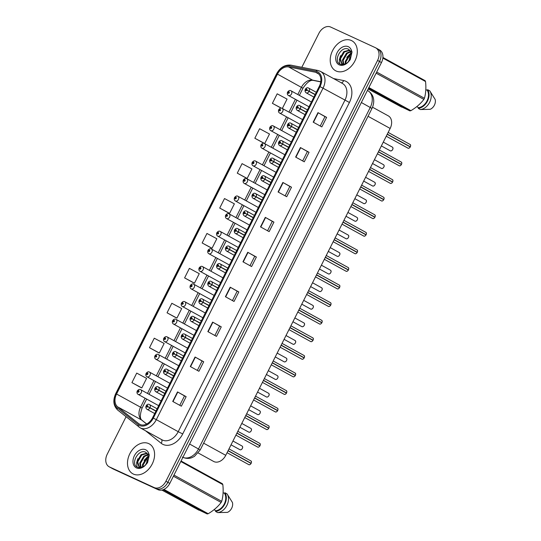 <?xml version="1.0" encoding="UTF-8"?>
<svg xmlns="http://www.w3.org/2000/svg" width="541" height="541" viewBox="0 0 541 541"><rect width="100%" height="100%" fill="white"/><g stroke="black" fill="none" stroke-linecap="round" stroke-linejoin="round"><path stroke-width="0.81" d="M372.539 107.213L388.31 115.875A10.664 7.682 118.8 0 1 390.156 128.447L225.753 455.326A10.664 7.682 118.8 0 1 213.634 461.453L198.256 453M351.427 40.534A17.062 12.294 -61.2 0 0 332.783 50.232A17.062 12.294 -61.2 0 0 335.548 70.722A17.062 12.294 -61.2 0 0 336.103 71.006A17.062 12.294 -61.2 0 0 354.74 61.309A17.062 12.294 -61.2 0 0 351.981 40.818A17.062 12.294 -61.2 0 0 351.427 40.534A17.062 12.294 -61.2 0 0 332.783 50.232A17.062 12.294 -61.2 0 0 335.548 70.722A17.062 12.294 -61.2 0 0 336.103 71.006A17.062 12.294 -61.2 0 0 354.74 61.309A17.062 12.294 -61.2 0 0 351.981 40.818A17.062 12.294 -61.2 0 0 351.427 40.534M148.707 443.6A17.062 12.294 -61.2 0 0 130.063 453.29A17.062 12.294 -61.2 0 0 132.829 473.788A17.062 12.294 -61.2 0 0 133.384 474.065A17.062 12.294 -61.2 0 0 152.021 464.374A17.062 12.294 -61.2 0 0 149.262 443.877A17.062 12.294 -61.2 0 0 148.707 443.6A17.062 12.294 -61.2 0 0 130.063 453.29A17.062 12.294 -61.2 0 0 132.829 473.788A17.062 12.294 -61.2 0 0 133.384 474.065A17.062 12.294 -61.2 0 0 152.021 464.374A17.062 12.294 -61.2 0 0 149.262 443.877A17.062 12.294 -61.2 0 0 148.707 443.6M316.958 72.71A11.375 8.196 118.8 0 1 317.33 72.9A11.375 8.196 118.8 0 1 319.305 86.31L152.596 417.767A11.375 8.196 118.8 0 1 139.666 424.3A11.375 8.196 118.8 0 1 138.821 423.738L117.695 406.873A11.375 8.196 118.8 0 1 116.565 394.031L277.465 74.117A11.375 8.196 118.8 0 1 288.651 66.956L315.586 72.271A11.375 8.196 118.8 0 1 316.958 72.71M317.452 71.73A12.477 8.994 -61.2 0 0 315.951 71.243L289.016 65.928A12.477 8.994 -61.2 0 0 276.742 73.786L115.842 393.699A12.477 8.994 -61.2 0 0 117.079 407.786L138.205 424.644A12.477 8.994 -61.2 0 0 153.319 418.105L320.022 86.641A12.477 8.994 -61.2 0 0 317.452 71.73M126.067 416.739L107.24 454.183A10.664 7.682 -61.2 0 0 109.086 466.748L111.033 467.816A10.664 7.682 -61.2 0 0 111.378 467.992L156.085 488.618A10.664 7.682 -61.2 0 0 167.859 482.322L379.518 61.491A10.664 7.682 -61.2 0 0 377.665 48.92A10.664 7.682 -61.2 0 0 377.32 48.744M172.721 401.442L181.363 406.19L186.151 396.668L177.509 391.921L172.721 401.442M179.768 405.317L184.501 395.904L177.509 391.921M184.501 395.911L186.151 396.668M190.283 366.534L198.919 371.282L203.714 361.76L195.071 357.013L190.283 366.534M197.33 370.409L202.064 360.996L195.071 357.013M202.057 360.996L203.714 361.76M207.839 331.619L216.481 336.374L221.269 326.852L212.627 322.105L207.839 331.619M214.885 335.494L219.619 326.088L212.627 322.105M219.619 326.088L221.269 326.852M225.401 296.711L234.037 301.459L238.824 291.937L230.189 287.19L225.401 296.711M232.447 300.586L237.181 291.173L230.189 287.19M237.174 291.18L238.824 291.937M313.192 122.158L321.827 126.905L326.615 117.383L317.98 112.636L313.192 122.158M320.238 126.033L324.972 116.619L317.98 112.636M324.965 116.626L326.615 117.383M295.629 157.066L304.272 161.82L309.06 152.298L300.417 147.551L295.629 157.066M302.676 160.941L307.41 151.534L300.417 147.551M307.41 151.534L309.06 152.298M278.074 191.981L286.71 196.728L291.504 187.206L282.862 182.459L278.074 191.981M285.121 195.856L289.854 186.442L282.862 182.459M289.854 186.442L291.504 187.206M260.512 226.889L269.154 231.636L273.942 222.114L265.3 217.367L260.512 226.889M267.558 230.764L272.292 221.35L265.3 217.367M272.292 221.357L273.942 222.114M242.956 261.803L251.599 266.551L256.387 257.029L247.744 252.282L242.956 261.803M250.003 265.672L254.737 256.265L247.744 252.282M254.737 256.265L256.387 257.029M109.086 466.748A10.664 7.682 -61.2 0 0 109.431 466.924L154.138 487.556A10.664 7.682 -61.2 0 0 165.911 481.253L377.571 60.423A10.664 7.682 -61.2 0 0 375.725 47.851A10.664 7.682 -61.2 0 0 375.373 47.676L330.666 27.05A10.664 7.682 -61.2 0 0 318.892 33.346L301.817 67.294M175.683 317.547L167.047 312.799L176.921 318.088L181.708 308.566L171.835 303.278L167.047 312.799M158.128 352.462L149.485 347.707L159.358 352.996L164.146 343.474L154.273 338.193L149.485 347.707M140.572 387.37L131.93 382.622L141.803 387.911L146.591 378.389L136.717 373.101L131.93 382.622M228.363 212.816L219.72 208.069L229.594 213.357L234.381 203.835L224.508 198.547L219.72 208.069M237.276 173.154L247.149 178.442L251.937 168.92L242.064 163.639L237.276 173.154L245.925 177.901M263.474 142.993L254.838 138.246L264.711 143.534L269.499 134.012L259.626 128.724L254.838 138.246M282.341 108.477L287.055 99.104L277.181 93.816L272.394 103.338L281.036 108.078M193.245 282.639L184.603 277.891L194.476 283.173L199.264 273.658L189.391 268.37L184.603 277.891M202.158 242.977L212.038 248.265L216.826 238.743L206.953 233.455L202.158 242.977L210.807 247.717M212.038 248.265L210.713 247.677M229.594 213.357L228.275 212.769M247.149 178.442L245.83 177.861M264.711 143.534L263.393 142.946M272.394 103.338L281.361 108.139M194.476 283.173L193.157 282.591M176.921 318.088L175.602 317.499M159.358 352.996L158.04 352.414M141.803 387.911L140.484 387.322M381.459 62.56A10.664 7.682 -61.2 0 0 379.613 49.988L377.665 48.92A10.664 7.682 -61.2 0 1 379.518 61.491L167.859 482.322A10.664 7.682 -61.2 0 1 156.085 488.618L111.378 467.992A10.664 7.682 -61.2 0 1 111.033 467.816L112.974 468.885A10.664 7.682 -61.2 0 0 113.319 469.061L158.026 489.686A10.664 7.682 -61.2 0 0 169.8 483.39L381.459 62.56L377.571 60.423M407.799 148.065A2.13 1.535 -61.2 0 0 407.867 148.106A2.13 1.535 -61.2 0 0 407.934 148.139A2.13 1.535 -61.2 0 0 410.247 146.963L387.214 134.303M387.234 134.256L410.349 146.807L387.295 134.141M315.2 94.465L306.93 90.11A0.886 0.642 -61.2 0 0 305.746 89.603A0.886 0.642 -61.2 0 0 306.896 90.178L306.159 90.185L306.49 89.556L306.93 90.11M315.139 94.58L306.571 89.968M306.896 90.178L309.1 91.375A2.664 1.921 118.8 0 1 306.213 92.849A2.664 1.921 118.8 0 1 306.125 92.802C303.332 90.624 306.483 86.513 308.553 88.061L308.695 88.129A2.664 1.921 118.8 0 1 309.209 91.172M315.099 94.668L309.1 91.375M388.161 132.41L409.922 144.366C410.707 144.684 410.849 145.495 410.349 146.807L410.335 146.8A2.13 1.535 -61.2 0 0 409.922 144.366A2.13 1.535 -61.2 0 0 409.855 144.332M290.963 90.773A2.664 1.921 118.8 0 1 291.051 90.82A2.664 1.921 118.8 0 1 291.477 94.019A2.664 1.921 118.8 0 1 288.569 95.534A2.664 1.921 118.8 0 1 288.481 95.493C287.345 94.831 287.034 93.721 287.555 92.173L288.082 92.328A0.886 0.642 -61.2 0 0 289.266 92.829A0.886 0.642 -61.2 0 0 288.123 92.261L288.853 92.254L288.522 92.883L288.082 92.328M288.908 92.687L288.461 92.443M398.96 165.647A2.13 1.535 -61.2 0 0 399.021 165.688A2.13 1.535 -61.2 0 0 399.096 165.722A2.13 1.535 -61.2 0 0 401.408 164.545L378.369 151.886M378.389 151.838L401.483 164.383A2.13 1.535 -61.2 0 0 401.077 161.948C401.868 162.266 402.01 163.078 401.503 164.39L378.45 151.717M306.355 112.048L298.084 107.693A0.886 0.642 -61.2 0 0 296.908 107.186A0.886 0.642 -61.2 0 0 298.05 107.76L297.32 107.767L297.645 107.138L298.084 107.693M306.301 112.163L297.726 107.551M298.05 107.76L300.262 108.957A2.664 1.921 118.8 0 1 297.374 110.432A2.664 1.921 118.8 0 1 297.286 110.384C294.493 108.207 297.645 104.095 299.714 105.644L299.849 105.711A2.664 1.921 118.8 0 1 300.363 108.755M306.253 112.251L300.262 108.957M390.115 183.23A2.13 1.535 -61.2 0 0 390.183 183.271A2.13 1.535 -61.2 0 0 390.25 183.304A2.13 1.535 -61.2 0 0 392.563 182.128L369.523 169.468M369.55 169.421L392.665 181.972L369.611 169.299M297.516 129.624L289.246 125.275A0.886 0.642 -61.2 0 0 288.062 124.768A0.886 0.642 -61.2 0 0 289.212 125.343L288.475 125.35L288.806 124.721L289.246 125.275M297.455 129.745L288.887 125.133M289.212 125.343L291.416 126.54A2.664 1.921 118.8 0 1 288.529 128.014A2.664 1.921 118.8 0 1 288.441 127.967C285.648 125.789 288.799 121.678 290.869 123.226L291.011 123.294A2.664 1.921 118.8 0 1 291.525 126.33M297.408 129.833L291.416 126.54M381.27 200.812A2.13 1.535 -61.2 0 0 381.337 200.853A2.13 1.535 -61.2 0 0 381.405 200.887A2.13 1.535 -61.2 0 0 383.718 199.71L360.685 187.051M360.705 187.003L383.799 199.548A2.13 1.535 -61.2 0 0 383.393 197.113C384.178 197.431 384.32 198.243 383.819 199.555L360.766 186.882M288.671 147.206L280.4 142.858A0.886 0.642 -61.2 0 0 279.217 142.351A0.886 0.642 -61.2 0 0 280.366 142.925L279.629 142.932L279.961 142.303L280.4 142.858M288.61 147.328L280.042 142.716M280.366 142.925L282.578 144.122A2.664 1.921 118.8 0 1 279.683 145.597A2.664 1.921 118.8 0 1 279.596 145.549C276.803 143.372 279.954 139.26 282.023 140.809L282.165 140.876A2.664 1.921 118.8 0 1 282.679 143.913M288.569 147.416L282.578 144.122M372.431 218.395A2.13 1.535 -61.2 0 0 372.499 218.436A2.13 1.535 -61.2 0 0 372.566 218.469A2.13 1.535 -61.2 0 0 374.879 217.293L351.839 204.633M351.86 204.586L374.974 217.137L351.921 204.464M279.832 164.789L271.555 160.44A0.886 0.642 -61.2 0 0 270.378 159.933A0.886 0.642 -61.2 0 0 271.521 160.508L270.791 160.515L271.122 159.886L271.555 160.44M279.771 164.91L271.197 160.298M271.521 160.508L273.732 161.705A2.664 1.921 118.8 0 1 270.845 163.179A2.664 1.921 118.8 0 1 270.757 163.132C267.964 160.954 271.115 156.843 273.185 158.391L273.32 158.459A2.664 1.921 118.8 0 1 273.834 161.495M279.724 164.998L273.732 161.705M282.118 108.356A2.664 1.921 118.8 0 1 282.206 108.403A2.664 1.921 118.8 0 1 282.639 111.602A2.664 1.921 118.8 0 1 279.724 113.116A2.664 1.921 118.8 0 1 279.636 113.076C278.5 112.413 278.196 111.304 278.71 109.755L279.244 109.911A0.886 0.642 -61.2 0 0 280.421 110.411A0.886 0.642 -61.2 0 0 279.278 109.843L280.015 109.837L279.683 110.465L279.244 109.911M280.062 110.269L279.616 110.026M279.278 109.843L280.055 110.283M280.049 110.296L279.602 110.053M273.273 125.938A2.664 1.921 118.8 0 1 273.361 125.985A2.664 1.921 118.8 0 1 273.793 129.184A2.664 1.921 118.8 0 1 270.879 130.699A2.664 1.921 118.8 0 1 270.791 130.658C269.661 129.996 269.35 128.886 269.864 127.338L270.399 127.493A0.886 0.642 -61.2 0 0 271.582 127.994A0.886 0.642 -61.2 0 0 270.432 127.426L271.169 127.419L270.838 128.048L270.399 127.493M271.224 127.852L270.77 127.608M264.434 143.521A2.664 1.921 118.8 0 1 264.522 143.568A2.664 1.921 118.8 0 1 264.948 146.767A2.664 1.921 118.8 0 1 262.04 148.281A2.664 1.921 118.8 0 1 261.952 148.241C260.816 147.578 260.505 146.469 261.026 144.92L261.553 145.076A0.886 0.642 -61.2 0 0 262.737 145.576A0.886 0.642 -61.2 0 0 261.594 145.008L262.324 145.002L261.993 145.63L261.553 145.076M262.378 145.434L261.932 145.191M261.594 145.008L262.371 145.448M262.365 145.461L261.918 145.218M348.133 62.005L350.737 57.292M345.273 63.96L345.199 61.539L349.263 54.614L351.062 53.532M345.855 63.669L345.882 61.917L349.946 54.993L351.102 54.228M343.312 64.284L342.453 60.031L346.517 53.106L350.568 51.422M343.758 64.284L343.136 60.409L347.207 53.485L350.724 51.868M345.178 64L341.763 63.845L339.707 58.523L343.778 51.605L349.723 50.056M342.122 64.014L340.397 58.901L344.461 51.977L349.966 50.34M350.696 51.774L348.546 49.231C341.141 45.295 333.013 60.93 339.843 64C342.629 65.312 345.571 64.487 348.668 61.525L350.264 59.618L352.029 52.004L351.319 50.083L349.087 60.849L347.937 62.201M402.315 106.557L401.665 107.138L398.703 105.509L409.909 110.891A19.192 13.829 -61.2 0 0 410.903 110.655C416.252 107.497 420.573 103.744 423.867 99.402A19.192 13.829 -61.2 0 0 424.435 98.279C425.848 93.302 426.213 87.723 425.544 81.549A19.192 13.829 -61.2 0 0 425.111 80.663L382.913 57.468M416.732 106.665L418.572 107.673A10.664 7.682 -61.2 0 0 427.005 100.896A10.664 7.682 -61.2 0 0 427.282 90.361L425.828 89.563M418.572 107.673L418.227 108.369A11.375 8.196 -61.2 0 0 427.464 101.113A11.375 8.196 -61.2 0 0 427.627 89.671L427.282 90.361M418.227 108.369L420.384 109.553A11.375 8.196 -61.2 0 0 429.595 102.371A11.375 8.196 -61.2 0 0 429.852 90.956A11.375 8.196 -61.2 0 0 429.791 90.854L427.627 89.671M420.384 109.553L430.156 109.316A7.107 5.126 -61.2 0 0 435.14 99.402L429.852 90.956M423.867 99.402L376.123 73.163M376.692 72.041L424.435 98.279M368.881 87.568L410.903 110.655M409.909 110.891L368.577 88.176M368.164 88.995L401.665 107.138M425.544 81.549L382.845 58.09M339.741 63.939L339.315 59.821L340.56 55.649M346.74 57.4L350.987 53.004M145.414 465.064L148.018 460.35M142.554 467.018L142.479 464.597L146.543 457.679L148.342 456.59M143.135 466.727L143.162 464.976L147.233 458.051L148.383 457.287M140.592 467.343L139.734 463.089L143.798 456.171L147.855 454.481M141.039 467.35L140.423 463.468L144.488 456.543L148.004 454.927M142.459 467.059L139.051 466.903L136.995 461.581L141.059 454.663L147.003 453.115M139.402 467.072L137.678 461.96L141.742 455.035L147.247 453.399M147.977 454.832L145.827 452.29C138.428 448.354 130.293 463.989 137.123 467.059C139.909 468.371 142.851 467.546 145.948 464.584L147.544 462.683L149.309 455.069L148.599 453.142L146.368 463.908L145.225 465.26M199.595 509.615L198.946 510.197L195.984 508.574L207.189 513.95A19.192 13.829 -61.2 0 0 208.184 513.72C213.533 510.555 217.854 506.802 221.147 502.461A19.192 13.829 -61.2 0 0 221.715 501.338C223.129 496.361 223.501 490.782 222.824 484.614A19.192 13.829 -61.2 0 0 222.392 483.722L181.059 461.006M214.02 509.723L215.852 510.731A10.664 7.682 -61.2 0 0 224.285 503.955A10.664 7.682 -61.2 0 0 224.562 493.426L223.108 492.621M215.852 510.731L215.507 511.428A11.375 8.196 -61.2 0 0 224.752 504.171A11.375 8.196 -61.2 0 0 224.914 492.729L224.562 493.426M215.507 511.428L217.665 512.611A11.375 8.196 -61.2 0 0 226.875 505.429A11.375 8.196 -61.2 0 0 227.139 494.014A11.375 8.196 -61.2 0 0 227.071 493.919L224.914 492.729M217.665 512.611L227.436 512.374A7.107 5.126 -61.2 0 0 232.42 502.467L227.139 494.014M221.147 502.461L173.404 476.222M173.972 475.099L221.715 501.338M163.937 489.402L208.184 513.72M207.189 513.95L163.132 489.74M161.867 490.085L198.946 510.197M222.824 484.614L180.802 461.52M137.022 466.998L136.602 462.886L137.84 458.714M144.021 460.459L148.268 456.063M363.586 235.977A2.13 1.535 -61.2 0 0 363.653 236.018A2.13 1.535 -61.2 0 0 363.721 236.052A2.13 1.535 -61.2 0 0 366.034 234.875L342.994 222.216M366.115 234.706A2.13 1.535 -61.2 0 0 365.709 232.278C366.494 232.596 366.636 233.408 366.135 234.72L343.082 222.047M270.987 182.371L262.716 178.016A0.886 0.642 -61.2 0 0 261.533 177.516A0.886 0.642 -61.2 0 0 262.683 178.09L261.945 178.097L262.277 177.468L262.716 178.016M270.926 182.493L262.358 177.881M262.683 178.09L264.887 179.287A2.664 1.921 118.8 0 1 262 180.762A2.664 1.921 118.8 0 1 261.912 180.714C259.119 178.537 262.27 174.425 264.339 175.974L264.481 176.041A2.664 1.921 118.8 0 1 264.995 179.078M270.879 182.581L264.887 179.287M366.115 234.713L343.021 222.168M354.74 253.56A2.13 1.535 -61.2 0 0 354.808 253.601A2.13 1.535 -61.2 0 0 354.876 253.634A2.13 1.535 -61.2 0 0 357.188 252.458L334.155 239.798M334.176 239.751L357.29 252.302L334.237 239.629M262.142 199.954L253.871 195.599A0.886 0.642 -61.2 0 0 252.694 195.098A0.886 0.642 -61.2 0 0 253.837 195.673L253.1 195.68L253.431 195.051L253.871 195.599M262.081 200.075L253.513 195.463M253.837 195.673L256.049 196.87A2.664 1.921 118.8 0 1 253.154 198.344A2.664 1.921 118.8 0 1 253.066 198.297C250.273 196.119 253.425 192.001 255.494 193.556L255.636 193.624A2.664 1.921 118.8 0 1 256.15 196.66M262.04 200.163L256.049 196.87M345.902 271.142A2.13 1.535 -61.2 0 0 345.97 271.183A2.13 1.535 -61.2 0 0 346.037 271.217A2.13 1.535 -61.2 0 0 348.35 270.04L325.31 257.381M348.431 269.871A2.13 1.535 -61.2 0 0 348.019 267.443C348.81 267.754 348.952 268.573 348.445 269.885L325.391 257.212M253.303 217.536L245.032 213.181A0.886 0.642 -61.2 0 0 243.849 212.681A0.886 0.642 -61.2 0 0 244.992 213.255L244.262 213.262L244.593 212.633L245.032 213.181M253.242 217.658L244.667 213.046M244.992 213.255L247.203 214.452A2.664 1.921 118.8 0 1 244.316 215.927A2.664 1.921 118.8 0 1 244.228 215.879C241.435 213.702 244.586 209.583 246.655 211.139L246.797 211.206A2.664 1.921 118.8 0 1 247.305 214.243M253.195 217.746L247.203 214.452M348.424 269.878L325.33 257.333M255.589 161.103A2.664 1.921 118.8 0 1 255.677 161.15A2.664 1.921 118.8 0 1 256.109 164.349A2.664 1.921 118.8 0 1 253.195 165.864A2.664 1.921 118.8 0 1 253.107 165.823C251.971 165.161 251.666 164.051 252.18 162.503L252.715 162.658A0.886 0.642 -61.2 0 0 253.891 163.159A0.886 0.642 -61.2 0 0 252.748 162.591L253.486 162.577L253.154 163.206L252.715 162.658M253.533 163.017L253.087 162.773M246.743 178.686A2.664 1.921 118.8 0 1 246.831 178.733A2.664 1.921 118.8 0 1 247.264 181.932A2.664 1.921 118.8 0 1 244.349 183.446A2.664 1.921 118.8 0 1 244.268 183.406C243.132 182.743 242.821 181.634 243.335 180.085L243.869 180.241A0.886 0.642 -61.2 0 0 245.053 180.741A0.886 0.642 -61.2 0 0 243.903 180.173L244.64 180.16L244.309 180.789L243.869 180.241M244.694 180.599L244.241 180.356M243.903 180.173L244.688 180.613M244.674 180.626L244.228 180.383M237.905 196.268A2.664 1.921 118.8 0 1 237.993 196.315A2.664 1.921 118.8 0 1 238.419 199.514A2.664 1.921 118.8 0 1 235.511 201.029A2.664 1.921 118.8 0 1 235.423 200.988C234.287 200.326 233.976 199.216 234.496 197.668L235.024 197.823A0.886 0.642 -61.2 0 0 236.207 198.324A0.886 0.642 -61.2 0 0 235.065 197.756L235.795 197.742L235.463 198.371L235.024 197.823M235.849 198.182L235.403 197.938M337.057 288.725A2.13 1.535 -61.2 0 0 337.124 288.766A2.13 1.535 -61.2 0 0 337.192 288.799A2.13 1.535 -61.2 0 0 339.505 287.623L316.465 274.963M316.492 274.916L339.606 287.467L316.553 274.794M244.458 235.119L236.187 230.764A0.886 0.642 -61.2 0 0 235.004 230.263A0.886 0.642 -61.2 0 0 236.153 230.838L235.416 230.845L235.748 230.216L236.187 230.764M244.397 235.24L235.829 230.628M236.153 230.838L238.358 232.035A2.664 1.921 118.8 0 1 235.47 233.509A2.664 1.921 118.8 0 1 235.382 233.462C232.589 231.284 235.741 227.166 237.81 228.721L237.952 228.789A2.664 1.921 118.8 0 1 238.466 231.825M244.349 235.328L238.358 232.035M328.211 306.307A2.13 1.535 -61.2 0 0 328.279 306.348A2.13 1.535 -61.2 0 0 328.353 306.382A2.13 1.535 -61.2 0 0 330.659 305.205L307.626 292.546M330.747 305.036A2.13 1.535 -61.2 0 0 330.335 302.608C331.119 302.919 331.261 303.738 330.761 305.05L307.707 292.377M235.612 252.701L227.342 248.346A0.886 0.642 -61.2 0 0 226.165 247.846A0.886 0.642 -61.2 0 0 227.308 248.42L226.571 248.427L226.902 247.798L227.342 248.346M235.551 252.823L226.983 248.211M227.308 248.42L229.519 249.617A2.664 1.921 118.8 0 1 226.625 251.092A2.664 1.921 118.8 0 1 226.544 251.044C223.751 248.867 226.895 244.748 228.965 246.304L229.107 246.371A2.664 1.921 118.8 0 1 229.621 249.408M235.511 252.911L229.519 249.617M330.74 305.043L307.646 292.498M319.373 323.89A2.13 1.535 -61.2 0 0 319.44 323.931A2.13 1.535 -61.2 0 0 319.508 323.964A2.13 1.535 -61.2 0 0 321.821 322.788L298.781 310.128M298.808 310.081L321.922 322.632L298.862 309.959M226.774 270.284L218.503 265.929A0.886 0.642 -61.2 0 0 217.32 265.428A0.886 0.642 -61.2 0 0 218.463 266.003L217.732 266.01L218.064 265.381L218.503 265.929M226.713 270.405L218.138 265.793M218.463 266.003L220.674 267.2A2.664 1.921 118.8 0 1 217.786 268.674A2.664 1.921 118.8 0 1 217.698 268.627C214.905 266.449 218.057 262.331 220.126 263.886L220.268 263.954A2.664 1.921 118.8 0 1 220.775 266.99M226.665 270.493L220.674 267.2M310.527 341.472A2.13 1.535 -61.2 0 0 310.595 341.513A2.13 1.535 -61.2 0 0 310.662 341.547A2.13 1.535 -61.2 0 0 312.975 340.37L289.935 327.711M313.056 340.201A2.13 1.535 -61.2 0 0 312.651 337.773C313.435 338.084 313.577 338.903 313.077 340.215L290.023 327.542M217.928 287.866L209.658 283.511A0.886 0.642 -61.2 0 0 208.474 283.011A0.886 0.642 -61.2 0 0 209.624 283.585L208.887 283.592L209.218 282.963L209.658 283.511M217.867 287.988L209.299 283.376M209.624 283.585L211.829 284.782A2.664 1.921 118.8 0 1 208.941 286.257A2.664 1.921 118.8 0 1 208.853 286.209C206.06 284.032 209.211 279.913 211.281 281.469L211.423 281.536A2.664 1.921 118.8 0 1 211.937 284.573M217.827 288.076L211.829 284.782M313.056 340.208L289.962 327.663M301.682 359.055A2.13 1.535 -61.2 0 0 301.75 359.096A2.13 1.535 -61.2 0 0 301.824 359.129A2.13 1.535 -61.2 0 0 304.13 357.953L281.097 345.293M281.117 345.246L304.231 357.797L281.178 345.124M209.083 305.449L200.812 301.094A0.886 0.642 -61.2 0 0 199.636 300.593A0.886 0.642 -61.2 0 0 200.779 301.168L200.042 301.175L200.373 300.546L200.812 301.094M209.022 305.57L200.454 300.958M200.779 301.168L202.99 302.365A2.664 1.921 118.8 0 1 200.096 303.832A2.664 1.921 118.8 0 1 200.014 303.792C197.222 301.608 200.366 297.496 202.442 299.051L202.577 299.119A2.664 1.921 118.8 0 1 203.091 302.155M208.982 305.658L202.99 302.365M229.059 213.851A2.664 1.921 118.8 0 1 229.147 213.898A2.664 1.921 118.8 0 1 229.58 217.097A2.664 1.921 118.8 0 1 226.665 218.611A2.664 1.921 118.8 0 1 226.578 218.571C225.441 217.908 225.137 216.799 225.651 215.25L226.185 215.406A0.886 0.642 -61.2 0 0 227.362 215.906A0.886 0.642 -61.2 0 0 226.219 215.338L226.956 215.325L226.625 215.954L226.185 215.406M227.004 215.764L226.557 215.521M220.214 231.433A2.664 1.921 118.8 0 1 220.302 231.48A2.664 1.921 118.8 0 1 220.735 234.679A2.664 1.921 118.8 0 1 217.82 236.194A2.664 1.921 118.8 0 1 217.739 236.153C216.603 235.491 216.292 234.381 216.806 232.833L217.34 232.988A0.886 0.642 -61.2 0 0 218.523 233.489A0.886 0.642 -61.2 0 0 217.374 232.921L218.111 232.907L217.78 233.536L217.34 232.988M218.165 233.347L217.712 233.103M211.375 249.016A2.664 1.921 118.8 0 1 211.463 249.063A2.664 1.921 118.8 0 1 211.889 252.262A2.664 1.921 118.8 0 1 208.982 253.776A2.664 1.921 118.8 0 1 208.894 253.736C207.758 253.073 207.446 251.964 207.967 250.415L208.501 250.571A0.886 0.642 -61.2 0 0 209.678 251.071A0.886 0.642 -61.2 0 0 208.535 250.503L209.266 250.49L208.934 251.119L208.501 250.571M209.32 250.929L208.873 250.679M202.53 266.598A2.664 1.921 118.8 0 1 202.618 266.645A2.664 1.921 118.8 0 1 203.051 269.844A2.664 1.921 118.8 0 1 200.136 271.359A2.664 1.921 118.8 0 1 200.048 271.318C198.912 270.656 198.608 269.546 199.122 267.998L199.656 268.153A0.886 0.642 -61.2 0 0 200.839 268.654A0.886 0.642 -61.2 0 0 199.69 268.086L200.427 268.072L200.096 268.701L199.656 268.153M200.474 268.512L200.028 268.262M193.692 284.181A2.664 1.921 118.8 0 1 193.773 284.228A2.664 1.921 118.8 0 1 194.205 287.427A2.664 1.921 118.8 0 1 191.291 288.941A2.664 1.921 118.8 0 1 191.21 288.901C190.074 288.238 189.763 287.129 190.283 285.58L190.811 285.736A0.886 0.642 -61.2 0 0 191.994 286.236A0.886 0.642 -61.2 0 0 190.845 285.668L191.582 285.655L191.25 286.284L190.811 285.736M191.636 286.094L191.183 285.844M292.843 376.637A2.13 1.535 -61.2 0 0 292.911 376.678A2.13 1.535 -61.2 0 0 292.979 376.712A2.13 1.535 -61.2 0 0 295.291 375.535L272.251 362.876M272.279 362.828L295.393 375.38L272.333 362.707M200.244 323.031L191.974 318.676A0.886 0.642 -61.2 0 0 190.79 318.176A0.886 0.642 -61.2 0 0 191.933 318.744L191.203 318.757L191.534 318.128L191.974 318.676M200.184 323.153L191.609 318.541M191.933 318.744L194.145 319.947A2.664 1.921 118.8 0 1 191.257 321.415A2.664 1.921 118.8 0 1 191.169 321.374C188.376 319.19 191.528 315.078 193.597 316.627L193.739 316.701A2.664 1.921 118.8 0 1 194.246 319.738M200.136 323.241L194.145 319.947M283.998 394.22A2.13 1.535 -61.2 0 0 284.066 394.261A2.13 1.535 -61.2 0 0 284.133 394.294A2.13 1.535 -61.2 0 0 286.446 393.118L263.406 380.458M263.433 380.411L286.547 392.962L263.494 380.289M191.399 340.614L183.129 336.259A0.886 0.642 -61.2 0 0 181.945 335.758A0.886 0.642 -61.2 0 0 183.095 336.326L182.358 336.34L182.689 335.711L183.129 336.259M191.338 340.735L182.77 336.117M183.095 336.326L185.299 337.53A2.664 1.921 118.8 0 1 182.412 338.997A2.664 1.921 118.8 0 1 182.324 338.957C179.531 336.773 182.682 332.661 184.751 334.21L184.894 334.284A2.664 1.921 118.8 0 1 185.407 337.32M191.298 340.823L185.299 337.53M275.153 411.802A2.13 1.535 -61.2 0 0 275.22 411.843A2.13 1.535 -61.2 0 0 275.295 411.877A2.13 1.535 -61.2 0 0 277.601 410.7L254.568 398.041M254.588 397.993L277.702 410.545L254.649 397.872M182.554 358.196L174.283 353.841A0.886 0.642 -61.2 0 0 173.106 353.341A0.886 0.642 -61.2 0 0 174.249 353.909L173.512 353.922L173.844 353.293L174.283 353.841M182.493 358.318L173.925 353.699M174.249 353.909L176.461 355.112A2.664 1.921 118.8 0 1 173.566 356.58A2.664 1.921 118.8 0 1 173.485 356.539C170.692 354.355 173.837 350.243 175.913 351.792L176.048 351.866A2.664 1.921 118.8 0 1 176.562 354.903M182.452 358.406L176.461 355.112M266.314 429.385A2.13 1.535 -61.2 0 0 266.382 429.426A2.13 1.535 -61.2 0 0 266.449 429.459A2.13 1.535 -61.2 0 0 268.762 428.283L245.722 415.623M245.749 415.576L268.863 428.127L245.81 415.454M173.715 375.779L165.445 371.424A0.886 0.642 -61.2 0 0 164.261 370.923A0.886 0.642 -61.2 0 0 165.411 371.491L164.674 371.505L165.005 370.876L165.445 371.424M173.654 375.9L165.086 371.282M165.411 371.491L167.615 372.695A2.664 1.921 118.8 0 1 164.728 374.162A2.664 1.921 118.8 0 1 164.64 374.122C161.847 371.938 164.998 367.826 167.068 369.375L167.21 369.449A2.664 1.921 118.8 0 1 167.724 372.485M173.607 375.988L167.615 372.695M257.469 446.967A2.13 1.535 -61.2 0 0 257.536 447.008A2.13 1.535 -61.2 0 0 257.604 447.042A2.13 1.535 -61.2 0 0 259.917 445.865L236.884 433.206M236.904 433.158L260.018 445.71L236.965 433.037M164.87 393.361L156.599 389.006A0.886 0.642 -61.2 0 0 155.416 388.506A0.886 0.642 -61.2 0 0 156.565 389.074L155.828 389.087L156.16 388.458L156.599 389.006M164.809 393.483L156.241 388.864M156.565 389.074L158.77 390.277A2.664 1.921 118.8 0 1 155.882 391.745A2.664 1.921 118.8 0 1 155.794 391.704C153.002 389.52 156.153 385.408 158.222 386.957L158.364 387.031A2.664 1.921 118.8 0 1 158.878 390.068M164.768 393.571L158.77 390.277M248.63 464.55A2.13 1.535 -61.2 0 0 248.691 464.591A2.13 1.535 -61.2 0 0 248.765 464.624A2.13 1.535 -61.2 0 0 251.078 463.448L251.071 463.448M251.159 463.279A2.13 1.535 -61.2 0 0 250.747 460.851C251.538 461.162 251.68 461.973 251.173 463.292L228.119 450.619M156.024 410.944L147.754 406.589A0.886 0.642 -61.2 0 0 146.577 406.088A0.886 0.642 -61.2 0 0 147.72 406.656L146.983 406.67L147.314 406.041L147.754 406.589M155.97 411.065L147.395 406.447M147.72 406.656L149.931 407.86A2.664 1.921 118.8 0 1 147.044 409.327A2.664 1.921 118.8 0 1 146.956 409.287C144.163 407.103 147.314 402.991 149.384 404.54L149.519 404.614A2.664 1.921 118.8 0 1 150.033 407.65M155.923 411.153L149.931 407.86M251.152 463.285L228.059 450.741M251.078 463.448L228.038 450.788M184.846 301.763A2.664 1.921 118.8 0 1 184.934 301.81A2.664 1.921 118.8 0 1 185.367 305.009A2.664 1.921 118.8 0 1 182.452 306.524A2.664 1.921 118.8 0 1 182.364 306.483C181.228 305.814 180.917 304.711 181.438 303.163L181.972 303.318A0.886 0.642 -61.2 0 0 183.149 303.819A0.886 0.642 -61.2 0 0 182.006 303.251L182.736 303.237L182.412 303.866L181.972 303.318M182.79 303.677L182.344 303.427M176.001 319.346A2.664 1.921 118.8 0 1 176.089 319.393A2.664 1.921 118.8 0 1 176.522 322.592A2.664 1.921 118.8 0 1 173.607 324.106A2.664 1.921 118.8 0 1 173.519 324.066C172.383 323.396 172.079 322.294 172.593 320.745L173.127 320.901A0.886 0.642 -61.2 0 0 174.31 321.401A0.886 0.642 -61.2 0 0 173.161 320.827L173.898 320.82L173.566 321.449L173.127 320.901M173.952 321.259L173.499 321.009M167.162 336.928A2.664 1.921 118.8 0 1 167.243 336.975A2.664 1.921 118.8 0 1 167.676 340.174A2.664 1.921 118.8 0 1 164.768 341.689A2.664 1.921 118.8 0 1 164.68 341.648C163.544 340.979 163.233 339.876 163.754 338.328L164.281 338.483A0.886 0.642 -61.2 0 0 165.465 338.984A0.886 0.642 -61.2 0 0 164.315 338.409L165.052 338.402L164.721 339.031L164.281 338.483M165.106 338.842L164.653 338.592M158.317 354.511A2.664 1.921 118.8 0 1 158.405 354.558A2.664 1.921 118.8 0 1 158.838 357.757A2.664 1.921 118.8 0 1 155.923 359.271A2.664 1.921 118.8 0 1 155.835 359.231C154.699 358.561 154.388 357.459 154.909 355.91L155.443 356.066A0.886 0.642 -61.2 0 0 156.619 356.566A0.886 0.642 -61.2 0 0 155.477 355.992L156.214 355.985L155.882 356.614L155.443 356.066M156.261 356.424L155.815 356.174M149.472 372.093A2.664 1.921 118.8 0 1 149.559 372.134A2.664 1.921 118.8 0 1 149.992 375.339A2.664 1.921 118.8 0 1 147.078 376.854A2.664 1.921 118.8 0 1 146.99 376.807C145.86 376.144 145.549 375.041 146.063 373.493L146.597 373.648A0.886 0.642 -61.2 0 0 147.781 374.149A0.886 0.642 -61.2 0 0 146.631 373.574L147.368 373.567L147.037 374.196L146.597 373.648M147.423 374.007L146.969 373.757M146.631 373.574L147.409 374.02M147.402 374.034L146.956 373.784M140.633 389.676A2.664 1.921 118.8 0 1 140.714 389.716A2.664 1.921 118.8 0 1 141.147 392.922A2.664 1.921 118.8 0 1 138.239 394.436A2.664 1.921 118.8 0 1 138.151 394.389C137.015 393.726 136.704 392.624 137.225 391.075L137.752 391.231A0.886 0.642 -61.2 0 0 138.936 391.731A0.886 0.642 -61.2 0 0 137.786 391.157L138.523 391.15L138.192 391.779L137.752 391.231M138.577 391.589L138.131 391.339M368.036 116.288L390.156 128.447M203.632 443.174L225.753 455.326M333.554 78.567L343.609 80.555A17.772 12.808 118.8 0 1 349.418 102.486L182.709 433.95L178.219 431.684L344.928 100.227A14.222 10.245 -61.2 0 0 342.46 83.47L320.556 71.432A14.222 10.245 118.8 0 1 323.024 88.19L320.022 86.641M182.709 433.95A17.772 12.808 118.8 0 1 163.084 444.445A17.772 12.808 118.8 0 1 161.184 443.268L145.502 430.751M162.523 440.083A14.222 10.245 -61.2 0 0 178.219 431.684L156.315 419.647A14.222 10.245 118.8 0 1 140.153 427.816L162.057 439.847A14.222 10.245 -61.2 0 0 162.523 440.083M320.096 71.196A14.222 10.245 118.8 0 1 320.556 71.432L317.898 70.465A3.557 2.401 101.2 0 0 315.951 71.243M317.898 70.465L290.963 65.157C284.979 64.514 280.191 67.382 276.613 73.759L276.742 73.786M115.842 393.699L115.713 393.665C112.704 400.421 113.38 405.892 117.728 410.085L140.153 427.816M117.079 407.786A3.557 2.448 128.6 0 0 117.728 410.085M290.963 65.157A3.557 2.401 101.2 0 0 289.016 65.928M138.205 424.644A3.557 2.448 128.6 0 0 138.854 426.944M153.319 418.105L156.315 419.647L323.024 88.19L349.418 102.486M165.911 481.253L169.8 483.39M154.138 487.556L158.026 489.686M109.431 466.924L113.319 469.061M343.609 80.555A3.557 2.401 -78.8 0 1 341.364 82.861M161.475 439.529A3.557 2.448 -51.4 0 1 161.184 443.268M116.565 394.031L140.545 407.204A11.375 8.196 -61.2 0 0 141.674 420.046L146.652 424.022M117.695 406.873L141.674 420.046A6.397 4.402 -51.4 0 1 142.107 420.337L146.692 424.002M138.821 423.738L140.592 424.712M315.586 72.271L318.798 74.036M288.651 66.956L312.63 80.136A11.375 8.196 -61.2 0 0 301.445 87.297L297.807 94.533M320.759 81.738L312.63 80.136A6.397 4.328 -78.8 0 0 313.496 80.453C310.52 79.669 307.011 82.266 302.967 88.237L299.369 95.392M277.465 74.117L302.967 88.237M295.406 99.301L288.962 112.115M286.561 116.883L280.116 129.698M277.722 134.466L271.278 147.28M268.877 152.048L262.432 164.863M260.032 169.631L253.587 182.445M251.193 187.213L244.748 200.028M242.348 204.796L235.903 217.61M233.502 222.378L227.058 235.193M224.664 239.961L218.219 252.775M215.818 257.543L209.374 270.358M206.98 275.126L200.528 287.94M198.134 292.701L191.69 305.523M189.289 310.284L182.844 323.105M180.451 327.866L173.999 340.688M171.605 345.449L165.161 358.264M162.76 363.031L156.315 375.846M153.921 380.614L147.47 393.429M145.076 398.196L140.545 407.204L142.067 408.151C139.788 414.873 139.801 418.937 142.107 420.337M243.227 261.952L248.015 252.431M260.789 227.037L265.577 217.523M278.345 192.129L283.132 182.608M295.907 157.221L300.688 147.7M313.462 122.307L318.25 112.792M225.671 296.86L230.459 287.345M208.109 331.775L212.897 322.253M190.554 366.683L195.342 357.161M172.998 401.591L177.786 392.076M182.905 457.341A14.222 10.245 -61.2 0 0 198.527 448.908L370.274 107.416A14.222 10.245 -61.2 0 0 367.812 90.658C372.614 93.728 373.29 97.651 373.432 98.496C373.669 99.246 374.426 103.148 371.971 108.464L200.217 449.956L189.607 444.012M361.361 102.519L371.971 108.464M308.607 88.088A2.664 1.921 118.8 0 1 308.695 88.129L316.289 92.301M390.156 150.756A2.13 1.535 -61.2 0 0 390.223 150.797A2.13 1.535 -61.2 0 0 390.291 150.831A2.13 1.535 -61.2 0 0 392.617 149.62A2.13 1.535 -61.2 0 0 392.272 147.057A2.13 1.535 -61.2 0 0 392.205 147.024M379.322 149.992L401.077 161.948A2.13 1.535 -61.2 0 0 401.009 161.915M299.768 105.671A2.664 1.921 118.8 0 1 299.849 105.711L307.444 109.884M392.644 181.965A2.13 1.535 -61.2 0 0 392.239 179.531A2.13 1.535 -61.2 0 0 392.164 179.497M290.923 123.253A2.664 1.921 118.8 0 1 291.011 123.294L298.598 127.466M361.631 185.157L383.393 197.113A2.13 1.535 -61.2 0 0 383.326 197.08M282.077 140.836A2.664 1.921 118.8 0 1 282.165 140.876L289.76 145.049M374.96 217.124A2.13 1.535 -61.2 0 0 374.548 214.696A2.13 1.535 -61.2 0 0 374.48 214.662M273.239 158.418A2.664 1.921 118.8 0 1 273.32 158.459L280.914 162.631M381.31 168.339A2.13 1.535 -61.2 0 0 381.378 168.379A2.13 1.535 -61.2 0 0 381.446 168.413A2.13 1.535 -61.2 0 0 383.779 167.203A2.13 1.535 -61.2 0 0 383.434 164.64A2.13 1.535 -61.2 0 0 383.359 164.606M372.465 185.921A2.13 1.535 -61.2 0 0 372.533 185.962A2.13 1.535 -61.2 0 0 372.607 185.996A2.13 1.535 -61.2 0 0 374.933 184.785A2.13 1.535 -61.2 0 0 374.588 182.222A2.13 1.535 -61.2 0 0 374.521 182.189M363.626 203.504A2.13 1.535 -61.2 0 0 363.694 203.544A2.13 1.535 -61.2 0 0 363.762 203.578A2.13 1.535 -61.2 0 0 366.088 202.368A2.13 1.535 -61.2 0 0 365.743 199.805A2.13 1.535 -61.2 0 0 365.675 199.771M351.319 50.083A10.171 7.324 -61.2 0 0 348.33 46.695A10.171 7.324 -61.2 0 0 337.104 52.7A10.171 7.324 -61.2 0 0 339.2 64.852A10.171 7.324 -61.2 0 0 348.668 61.525M148.599 453.142A10.171 7.324 -61.2 0 0 145.61 449.754A10.171 7.324 -61.2 0 0 134.384 455.759A10.171 7.324 -61.2 0 0 136.481 467.911A10.171 7.324 -61.2 0 0 145.948 464.584M343.948 220.322L365.709 232.278A2.13 1.535 -61.2 0 0 365.635 232.245M264.393 176.001A2.664 1.921 118.8 0 1 264.481 176.041L272.069 180.214M357.276 252.289A2.13 1.535 -61.2 0 0 356.864 249.861A2.13 1.535 -61.2 0 0 356.796 249.827M255.548 193.583A2.664 1.921 118.8 0 1 255.636 193.624L263.23 197.796M326.264 255.487L348.019 267.443A2.13 1.535 -61.2 0 0 347.951 267.41M246.71 211.166A2.664 1.921 118.8 0 1 246.797 211.206L254.385 215.379M354.781 221.086A2.13 1.535 -61.2 0 0 354.849 221.127A2.13 1.535 -61.2 0 0 354.916 221.161A2.13 1.535 -61.2 0 0 357.249 219.95A2.13 1.535 -61.2 0 0 356.904 217.387A2.13 1.535 -61.2 0 0 356.83 217.354M345.936 238.669A2.13 1.535 -61.2 0 0 346.003 238.709A2.13 1.535 -61.2 0 0 346.078 238.743A2.13 1.535 -61.2 0 0 348.404 237.533A2.13 1.535 -61.2 0 0 348.059 234.97A2.13 1.535 -61.2 0 0 347.991 234.936M337.097 256.251A2.13 1.535 -61.2 0 0 337.165 256.285A2.13 1.535 -61.2 0 0 337.232 256.326A2.13 1.535 -61.2 0 0 339.559 255.109A2.13 1.535 -61.2 0 0 339.214 252.552A2.13 1.535 -61.2 0 0 339.146 252.512M339.586 287.454A2.13 1.535 -61.2 0 0 339.18 285.026A2.13 1.535 -61.2 0 0 339.106 284.992M237.864 228.748A2.664 1.921 118.8 0 1 237.952 228.789L245.54 232.961M308.58 290.652L330.335 302.608A2.13 1.535 -61.2 0 0 330.267 302.575M229.019 246.331A2.664 1.921 118.8 0 1 229.107 246.371L236.701 250.544M321.902 322.619A2.13 1.535 -61.2 0 0 321.489 320.191A2.13 1.535 -61.2 0 0 321.422 320.157M220.18 263.913A2.664 1.921 118.8 0 1 220.268 263.954L227.856 268.126M290.889 325.817L312.651 337.773A2.13 1.535 -61.2 0 0 312.576 337.74M211.335 281.496A2.664 1.921 118.8 0 1 211.423 281.536L219.017 285.709M304.218 357.784A2.13 1.535 -61.2 0 0 303.805 355.356A2.13 1.535 -61.2 0 0 303.738 355.322M202.49 299.078A2.664 1.921 118.8 0 1 202.577 299.119L210.172 303.291M328.252 273.834A2.13 1.535 -61.2 0 0 328.319 273.868A2.13 1.535 -61.2 0 0 328.387 273.908A2.13 1.535 -61.2 0 0 330.72 272.691A2.13 1.535 -61.2 0 0 330.375 270.135A2.13 1.535 -61.2 0 0 330.308 270.094M319.406 291.416A2.13 1.535 -61.2 0 0 319.474 291.45A2.13 1.535 -61.2 0 0 319.548 291.491A2.13 1.535 -61.2 0 0 321.875 290.274A2.13 1.535 -61.2 0 0 321.53 287.717A2.13 1.535 -61.2 0 0 321.462 287.677M310.568 308.992A2.13 1.535 -61.2 0 0 310.635 309.033A2.13 1.535 -61.2 0 0 310.703 309.073A2.13 1.535 -61.2 0 0 313.036 307.856A2.13 1.535 -61.2 0 0 312.684 305.3A2.13 1.535 -61.2 0 0 312.617 305.259M301.722 326.575A2.13 1.535 -61.2 0 0 301.79 326.615A2.13 1.535 -61.2 0 0 301.858 326.656A2.13 1.535 -61.2 0 0 304.191 325.439A2.13 1.535 -61.2 0 0 303.846 322.882A2.13 1.535 -61.2 0 0 303.778 322.842M292.884 344.157A2.13 1.535 -61.2 0 0 292.945 344.198A2.13 1.535 -61.2 0 0 293.019 344.238A2.13 1.535 -61.2 0 0 295.345 343.021A2.13 1.535 -61.2 0 0 295.001 340.465A2.13 1.535 -61.2 0 0 294.933 340.424M295.372 375.366A2.13 1.535 -61.2 0 0 294.96 372.938A2.13 1.535 -61.2 0 0 294.892 372.905M193.651 316.654A2.664 1.921 118.8 0 1 193.739 316.701L201.326 320.874M286.527 392.949A2.13 1.535 -61.2 0 0 286.121 390.521A2.13 1.535 -61.2 0 0 286.054 390.487M184.806 334.237A2.664 1.921 118.8 0 1 184.894 334.284L192.488 338.456M277.689 410.531A2.13 1.535 -61.2 0 0 277.276 408.103A2.13 1.535 -61.2 0 0 277.208 408.07M175.967 351.819A2.664 1.921 118.8 0 1 176.048 351.866L183.642 356.039M268.843 428.114A2.13 1.535 -61.2 0 0 268.437 425.686A2.13 1.535 -61.2 0 0 268.363 425.652M167.122 369.402A2.664 1.921 118.8 0 1 167.21 369.449L174.797 373.621M260.005 445.696A2.13 1.535 -61.2 0 0 259.592 443.268A2.13 1.535 -61.2 0 0 259.524 443.235M158.276 386.984A2.664 1.921 118.8 0 1 158.364 387.031L165.959 391.204M228.992 448.895L250.747 460.851A2.13 1.535 -61.2 0 0 250.679 460.817M149.438 404.567A2.664 1.921 118.8 0 1 149.519 404.614L157.113 408.786M284.039 361.74A2.13 1.535 -61.2 0 0 284.106 361.78A2.13 1.535 -61.2 0 0 284.174 361.814A2.13 1.535 -61.2 0 0 286.507 360.604A2.13 1.535 -61.2 0 0 286.162 358.041A2.13 1.535 -61.2 0 0 286.088 358.007M275.193 379.322A2.13 1.535 -61.2 0 0 275.261 379.363A2.13 1.535 -61.2 0 0 275.328 379.397A2.13 1.535 -61.2 0 0 277.661 378.186A2.13 1.535 -61.2 0 0 277.317 375.623A2.13 1.535 -61.2 0 0 277.249 375.589M266.355 396.905A2.13 1.535 -61.2 0 0 266.415 396.945A2.13 1.535 -61.2 0 0 266.49 396.979A2.13 1.535 -61.2 0 0 268.816 395.769A2.13 1.535 -61.2 0 0 268.471 393.206A2.13 1.535 -61.2 0 0 268.404 393.172M257.509 414.487A2.13 1.535 -61.2 0 0 257.577 414.528A2.13 1.535 -61.2 0 0 257.644 414.562A2.13 1.535 -61.2 0 0 259.978 413.351A2.13 1.535 -61.2 0 0 259.633 410.788A2.13 1.535 -61.2 0 0 259.558 410.754M248.664 432.07A2.13 1.535 -61.2 0 0 248.732 432.11A2.13 1.535 -61.2 0 0 248.799 432.144A2.13 1.535 -61.2 0 0 251.132 430.934A2.13 1.535 -61.2 0 0 250.787 428.371A2.13 1.535 -61.2 0 0 250.72 428.337M239.825 449.652A2.13 1.535 -61.2 0 0 239.893 449.693A2.13 1.535 -61.2 0 0 239.961 449.727A2.13 1.535 -61.2 0 0 242.287 448.516A2.13 1.535 -61.2 0 0 241.942 445.953A2.13 1.535 -61.2 0 0 241.874 445.919M276.613 73.759L115.713 393.665M375.725 47.851L377.665 48.92M296.975 100.159L290.524 112.974M288.13 117.742L281.685 130.557M279.284 135.324L272.84 148.139M270.446 152.907L263.994 165.722M261.601 170.489L255.156 183.304M252.755 188.072L246.311 200.887M243.917 205.654L237.465 218.469M235.071 223.237L228.627 236.052M226.226 240.819L219.781 253.634M217.387 258.402L210.943 271.217M208.542 275.984L202.097 288.799M199.697 293.567L193.252 306.382M190.858 311.149L184.413 323.964M182.013 328.732L175.568 341.547M173.167 346.314L166.723 359.129M164.329 363.897L157.884 376.712M155.483 381.479L149.039 394.294M146.638 399.062L142.067 408.151M320.739 81.88L313.496 80.453M200.217 449.956L194.395 456.428L191.94 457.639C191.068 457.99 187.774 459.282 183.041 457.416L182.364 457.071M367.812 90.658L367.434 90.448M386.247 136.224L407.941 148.139C408.597 148.559 409.375 148.173 410.267 146.976M313.888 97.069L306.125 92.802M383.285 142.114L392.272 147.057C394.112 148.065 392.117 151.446 390.291 150.831L381.364 145.928M311.406 102.006L290.909 90.746C289.902 90.137 288.813 90.557 287.636 92.004M309.006 106.773L288.481 95.493M377.402 153.806L399.096 165.722C399.758 166.141 400.529 165.756 401.422 164.559M305.05 114.651L297.286 110.384M368.556 171.389L390.25 183.304C390.913 183.724 391.691 183.338 392.577 182.141M392.665 181.972C393.165 180.66 393.023 179.849 392.239 179.531L370.477 167.575M296.204 132.234L288.441 127.967M359.718 188.971L381.412 200.887C382.068 201.306 382.845 200.921 383.738 199.724M287.359 149.816L279.596 145.549M350.872 206.554L372.566 218.469C373.229 218.889 374 218.503 374.893 217.299M374.974 217.137C375.481 215.825 375.339 215.014 374.548 214.696L352.793 202.74M278.52 167.399L270.757 163.132M374.44 159.696L383.434 164.64C385.273 165.647 383.271 169.029 381.446 168.413L372.519 163.51M302.561 119.588L282.064 108.328C281.056 107.72 279.968 108.139 278.798 109.586M300.167 124.356L279.636 113.076M365.594 177.279L374.588 182.222C376.428 183.23 374.426 186.611 372.607 185.996L363.68 181.093M293.722 137.171L273.219 125.911C272.211 125.302 271.122 125.722 269.952 127.169M291.322 141.938L270.791 130.658M356.756 194.861L365.743 199.805C367.582 200.812 365.588 204.194 363.762 203.578L354.835 198.675M284.877 154.753L264.38 143.493C263.372 142.885 262.284 143.304 261.107 144.751M282.476 159.521L261.952 148.241M342.034 224.136L363.721 236.052C364.384 236.471 365.161 236.086 366.054 234.882M269.675 184.981L261.912 180.714M333.188 241.719L354.882 253.634C355.538 254.054 356.316 253.661 357.209 252.464M357.29 252.302C357.79 250.99 357.648 250.172 356.864 249.861L335.102 237.905M260.83 202.564L253.066 198.297M324.343 259.301L346.037 271.217C346.7 271.636 347.478 271.244 348.363 270.047M251.991 220.146L244.228 215.879M347.91 212.444L356.904 217.387C358.744 218.395 356.742 221.776 354.923 221.161L345.99 216.258M276.032 172.336L255.535 161.076C254.527 160.467 253.438 160.887 252.268 162.334M273.638 177.103L253.107 165.823M339.065 230.026L348.059 234.97C349.899 235.977 347.897 239.359 346.078 238.743L337.151 233.84M267.193 189.918L246.696 178.658C245.682 178.05 244.593 178.469 243.423 179.916M264.792 194.686L244.268 183.406M330.226 247.609L339.214 252.552C341.053 253.56 339.058 256.941 337.232 256.326L328.306 251.423M258.348 207.501L237.851 196.241C236.843 195.632 235.754 196.052 234.578 197.499M255.954 212.268L235.423 200.988M315.504 276.884L337.199 288.799C337.855 289.219 338.632 288.826 339.525 287.629M339.606 287.467C340.106 286.155 339.964 285.337 339.18 285.026L317.418 273.07M243.146 237.729L235.382 233.462M306.659 294.466L328.353 306.382C329.016 306.801 329.787 306.409 330.679 305.212M234.3 255.311L226.544 251.044M297.814 312.049L319.508 323.964C320.171 324.384 320.948 323.991 321.834 322.794M321.922 322.632C322.422 321.32 322.28 320.502 321.489 320.191L299.734 308.235M225.462 272.894L217.698 268.627M288.975 329.631L310.669 341.547C311.325 341.966 312.103 341.574 312.996 340.377M216.616 290.476L208.853 286.209M280.13 347.214L301.824 359.129C302.487 359.549 303.258 359.156 304.15 357.959M304.231 357.797C304.739 356.485 304.597 355.667 303.805 355.356L282.05 343.4M207.771 308.059L200.014 303.792M321.381 265.191L330.375 270.135C332.215 271.142 330.213 274.524 328.394 273.908L319.46 269.005M249.502 225.083L229.005 213.823C227.998 213.215 226.909 213.634 225.739 215.081M247.109 229.851L226.578 218.571M312.536 282.774L321.53 287.717C323.369 288.718 321.368 292.106 319.548 291.491L310.622 286.588M240.664 242.666L220.167 231.406C219.159 230.797 218.064 231.217 216.894 232.664M238.263 247.433L217.739 236.153M303.697 300.356L312.684 305.3C314.531 306.301 312.529 309.689 310.703 309.073L301.777 304.17M231.819 260.248L211.321 248.988C210.314 248.38 209.225 248.799 208.048 250.246M229.425 265.016L208.894 253.736M294.852 317.939L303.846 322.882C305.685 323.883 303.684 327.271 301.864 326.656L292.938 321.753M222.973 277.831L202.476 266.571C201.468 265.962 200.38 266.382 199.21 267.829M220.579 282.598L200.048 271.318M286.006 335.521L295.001 340.465C296.84 341.466 294.838 344.854 293.019 344.238L284.093 339.335M214.135 295.413L193.637 284.153C192.63 283.545 191.534 283.964 190.364 285.411M211.734 300.181L191.21 288.901M271.284 364.796L292.979 376.712C293.641 377.131 294.419 376.739 295.305 375.542M295.393 375.38C295.893 374.068 295.751 373.249 294.96 372.938L273.205 360.982M198.932 325.641L191.169 321.374M262.446 382.379L284.14 394.294C284.796 394.714 285.574 394.321 286.466 393.124M286.547 392.962C287.048 391.65 286.906 390.832 286.121 390.521L264.36 378.565M190.087 343.224L182.324 338.957M253.601 399.961L275.295 411.877C275.957 412.296 276.728 411.904 277.621 410.707M277.702 410.545C278.209 409.233 278.067 408.414 277.276 408.103L255.521 396.147M181.242 360.806L173.485 356.539M244.755 417.544L266.449 429.459C267.112 429.879 267.89 429.486 268.776 428.289M268.863 428.127C269.364 426.815 269.222 425.997 268.437 425.686L246.676 413.73M172.403 378.389L164.64 374.122M235.917 435.12L257.611 447.042C258.267 447.461 259.044 447.069 259.937 445.872M260.018 445.71C260.519 444.391 260.377 443.579 259.592 443.268L237.83 431.312M163.558 395.971L155.794 391.704M227.071 452.702L248.765 464.624C249.428 465.044 250.199 464.651 251.092 463.454M154.712 413.554L146.956 409.287M277.168 353.104L286.162 358.041C288.001 359.048 286 362.436 284.174 361.821L275.247 356.918M205.289 312.996L184.792 301.736C183.784 301.127 182.696 301.547 181.519 302.994M202.895 317.763L182.364 306.483M268.322 370.686L277.317 375.623C279.156 376.631 277.154 380.019 275.335 379.403L266.409 374.5M196.451 330.578L175.947 319.318C174.939 318.71 173.85 319.129 172.68 320.576M194.05 335.346L173.519 324.066M259.484 388.269L268.471 393.206C270.311 394.213 268.309 397.601 266.49 396.986L257.563 392.083M187.605 348.161L167.108 336.901C166.101 336.292 165.005 336.712 163.835 338.159M185.205 352.928L164.68 341.648M250.639 405.851L259.633 410.788C261.472 411.796 259.47 415.184 257.644 414.568L248.718 409.665M178.76 365.743L158.263 354.483C157.255 353.875 156.166 354.294 154.996 355.741M176.366 370.511L155.835 359.231M241.793 423.434L250.787 428.371C252.627 429.378 250.625 432.766 248.806 432.151L239.879 427.248M169.921 383.326L149.417 372.066C148.41 371.457 147.321 371.877 146.151 373.324M167.521 388.093L146.99 376.807M232.955 441.016L241.942 445.953C243.781 446.961 241.78 450.342 239.961 449.727L231.034 444.83M161.076 400.908L140.579 389.648C139.571 389.04 138.482 389.459 137.306 390.906M158.675 405.676L138.151 394.389"/></g></svg>
